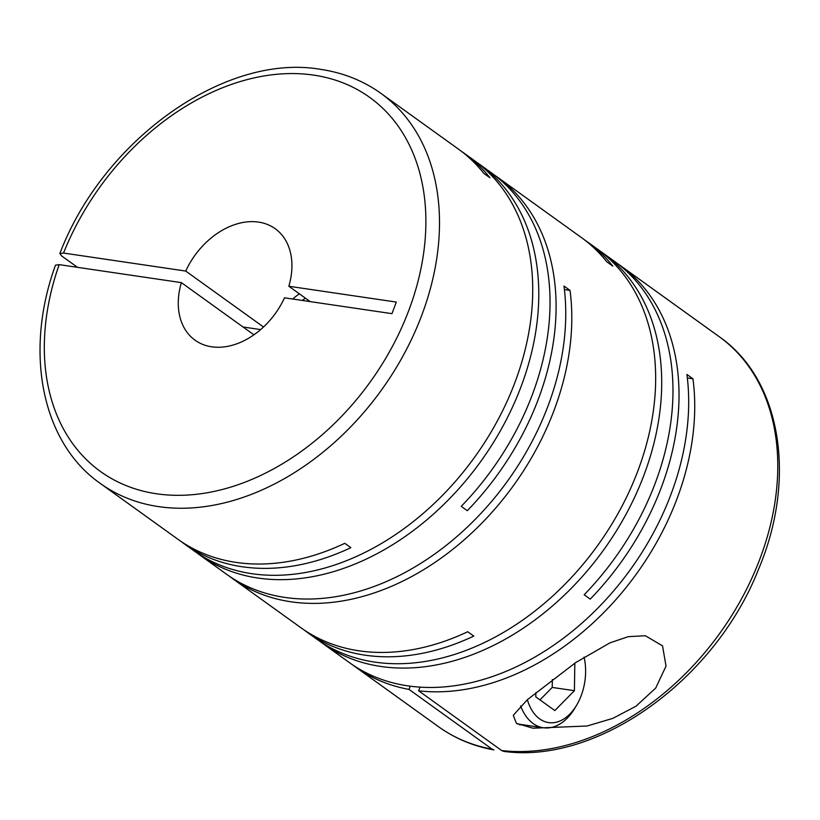 <?xml version="1.0" encoding="UTF-8"?>
<svg xmlns="http://www.w3.org/2000/svg" width="820" height="820" viewBox="0 0 820 820"><rect width="100%" height="100%" fill="white"/><g stroke="black" fill="none" stroke-linecap="round" stroke-linejoin="round"><path stroke-width="1.23" d="M305.409 298.172A68.644 49.63 -54.3 0 0 302.303 300.448M263.507 326.995L185.73 271.061A68.644 49.63 125.7 0 1 258.546 222.097A68.644 49.63 125.7 0 1 275.192 228.708A68.644 49.63 125.7 0 1 288.835 286.252L310.206 301.616M464.509 153.483A240.27 173.707 -54.3 0 1 489.899 177.735L483.841 173.379A240.27 173.707 -54.3 0 0 458.452 149.127L380.9 93.347A240.27 173.707 125.7 0 1 404.342 353.502A240.27 173.707 125.7 0 1 158.588 506.616A240.27 173.707 125.7 0 1 100.317 483.452L177.868 539.232A240.27 173.707 -54.3 0 0 236.139 562.407A240.27 173.707 -54.3 0 0 344.8 543.311L350.847 547.668A240.27 173.707 -54.3 0 1 242.187 566.753A240.27 173.707 -54.3 0 1 183.916 543.588L193.54 550.507A240.27 173.707 -54.3 0 0 251.812 573.682A240.27 173.707 -54.3 0 0 497.566 420.557A240.27 173.707 -54.3 0 0 474.134 160.402L464.509 153.483A240.27 173.707 -54.3 0 0 461.445 151.351M196.605 552.639A240.27 173.707 -54.3 0 0 199.598 554.863A240.27 173.707 -54.3 0 0 257.87 578.028A240.27 173.707 -54.3 0 0 503.623 424.914A240.27 173.707 -54.3 0 0 480.182 164.758A240.27 173.707 -54.3 0 0 477.127 162.626M199.598 554.863L226.546 574.246A240.27 173.707 -54.3 0 0 284.817 597.411A240.27 173.707 -54.3 0 0 485.635 508.267A240.27 173.707 -54.3 0 0 563.965 286.026L570.023 290.382A240.27 173.707 -54.3 0 1 491.692 512.613A240.27 173.707 -54.3 0 1 290.864 601.767A240.27 173.707 -54.3 0 1 232.593 578.602L300.807 627.659A240.27 173.707 -54.3 0 0 359.068 650.824A240.27 173.707 -54.3 0 0 467.728 631.738L473.775 636.084A240.27 173.707 -54.3 0 1 365.125 655.18A240.27 173.707 -54.3 0 1 306.854 632.005L316.479 638.934A240.27 173.707 -54.3 0 0 374.75 662.099A240.27 173.707 -54.3 0 0 620.504 508.974A240.27 173.707 -54.3 0 0 597.062 248.829L587.438 241.9A240.27 173.707 -54.3 0 0 584.383 239.768M480.182 164.758L491.457 172.866A240.27 173.707 -54.3 0 1 461.25 506.34L467.297 510.686A240.27 173.707 -54.3 0 0 497.514 177.212L581.39 237.544A240.27 173.707 -54.3 0 1 606.779 261.795L612.827 266.151A240.27 173.707 -54.3 0 0 587.438 241.9M497.514 177.212A240.27 173.707 -54.3 0 0 494.45 175.09M180.923 541.364A240.27 173.707 -54.3 0 0 183.916 543.588M229.6 576.378A240.27 173.707 -54.3 0 0 232.593 578.602M636.053 706.184L655.703 688.062L666.024 666.096L662.529 645.852L645.319 635.726L628.284 636.658L609.967 642.849L575.548 662.673L527.342 699.726L513.279 715.347L516.395 723.322L532.908 728.211L587.048 726.007L612.765 718.392L636.053 706.184M319.534 641.066A240.27 173.707 -54.3 0 0 322.526 643.28A240.27 173.707 -54.3 0 0 380.798 666.455A240.27 173.707 -54.3 0 0 626.552 513.33A240.27 173.707 -54.3 0 0 603.12 253.175A240.27 173.707 -54.3 0 0 600.055 251.043M322.526 643.28L349.484 662.673A240.27 173.707 -54.3 0 0 407.745 685.838A240.27 173.707 -54.3 0 0 608.573 596.683A240.27 173.707 -54.3 0 0 686.904 374.453L692.951 378.799A240.27 173.707 -54.3 0 1 616.732 598.661A240.27 173.707 -54.3 0 1 418.641 690.819L420.024 687.129M603.12 253.175L614.395 261.283A240.27 173.707 -54.3 0 1 584.178 594.756L590.226 599.112A240.27 173.707 -54.3 0 0 620.443 265.639L719.171 336.651A240.27 173.707 125.7 0 1 744.099 594.018A240.27 173.707 125.7 0 1 501.696 750.556L418.641 690.819M620.443 265.639A240.27 173.707 -54.3 0 0 617.388 263.507M77.49 267.33L61.623 255.922L59.85 253.554L63.529 253.052A230.461 166.614 125.7 0 1 313.783 75.132A230.461 166.614 125.7 0 1 408.934 310.052A230.461 166.614 125.7 0 1 156.435 493.763A230.461 166.614 125.7 0 1 59.173 264.635L181.374 282.633L253.913 334.806M493.865 749.91L492.082 749.142A240.27 173.707 125.7 0 1 438.587 726.756C454.915 738.451 473.335 746.169 493.855 749.91M584.066 657.056A46.094 29.828 -81.6 0 1 581.206 695.585A46.094 29.828 -81.6 0 1 576.849 704.79L575.158 707.691A51.978 33.64 -81.6 0 1 543.342 727.76A51.978 33.64 -81.6 0 1 520.638 705.876M576.849 704.79A46.094 29.828 -81.6 0 1 527.362 699.706M687.345 377.979L692.951 378.799M352.538 664.794A240.27 173.707 -54.3 0 0 355.531 667.019A240.27 173.707 -54.3 0 0 409.026 689.405L492.082 749.142M410.236 686.186L409.026 689.405M303.861 629.791A240.27 173.707 -54.3 0 0 306.854 632.005M564.406 289.552L570.023 290.382M299.361 293.816A68.644 49.63 -54.3 0 0 292.658 299.034M260.616 329.589L243.068 327.006M539.96 699.87L552.219 687.426L552.342 679.524M552.219 687.426L574.41 690.696L574.83 663.154M535.849 692.562L535.778 696.867L554.832 710.571L574.41 690.696M521.499 724.542A53.935 34.901 -81.6 0 1 519.675 724.962M181.374 282.633A68.644 49.63 125.7 0 0 195.027 340.177A68.644 49.63 125.7 0 0 284.489 297.824L391.96 313.66L396.316 302.078L288.835 286.252M185.73 271.061L63.529 253.052M100.317 483.452C41.543 442.503 23.934 351.8 55.493 265.157L59.173 264.635M501.696 750.556L503.746 751.376C597.913 764.486 715.245 679.554 758.469 569.439C797.009 478.747 781.46 379.844 719.171 336.651M380.9 93.347C363.229 80.708 343.17 72.724 320.712 69.382C224.987 52.644 102.91 140.066 59.85 253.554M543.342 727.76L517.502 723.957M355.531 667.019L438.587 726.756"/></g></svg>
